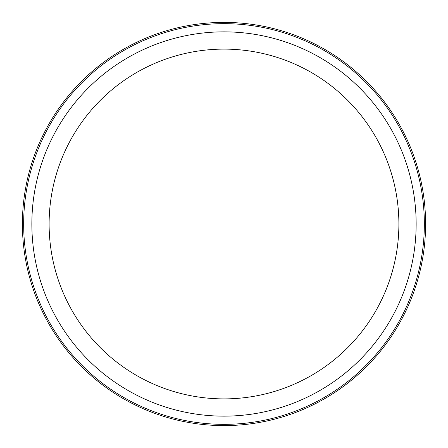 <?xml version="1.0" encoding="UTF-8"?>
<svg xmlns="http://www.w3.org/2000/svg" width="448" height="448" viewBox="0 0 448 448"><rect width="100%" height="100%" fill="white"/><g stroke="black" fill="none" stroke-linecap="round" stroke-linejoin="round"><path stroke-width="0.67" d="M416.147 224A192.147 192.147 0 0 0 224 31.853A192.147 192.147 0 0 0 31.853 224A192.147 192.147 0 0 0 224 416.147A192.147 192.147 0 0 0 416.147 224M424.346 224A200.346 200.346 0 0 0 224 23.654A200.346 200.346 0 0 0 23.654 224A200.346 200.346 0 0 0 224 424.346A200.346 200.346 0 0 0 424.346 224M224 398.888A174.888 174.888 0 0 1 49.112 224A174.888 174.888 0 0 1 224 49.112A174.888 174.888 0 0 1 398.888 224A174.888 174.888 0 0 1 224 398.888M425.6 224A201.6 201.6 0 0 0 224 22.4A201.6 201.6 0 0 0 22.4 224A201.6 201.6 0 0 0 224 425.6A201.6 201.6 0 0 0 425.6 224"/></g></svg>
